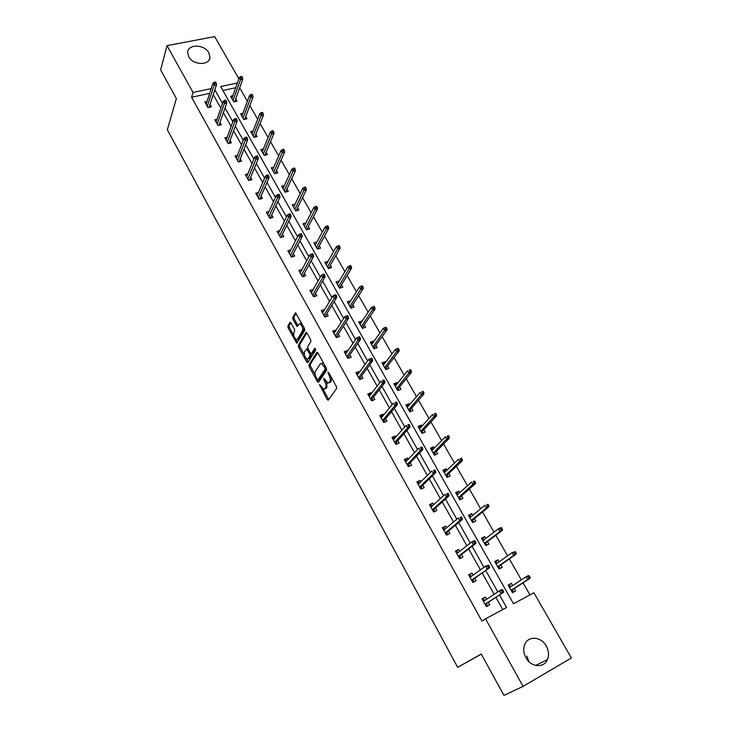 <?xml version="1.0" encoding="UTF-8"?>
<svg xmlns="http://www.w3.org/2000/svg" width="732" height="732" viewBox="0 0 732 732"><rect width="100%" height="100%" fill="white"/><g stroke="black" fill="none" stroke-linecap="round" stroke-linejoin="round"><path stroke-width="1.1" d="M319.527 384.565L327.131 399.553L328.284 400.203L336.619 388.463L336.372 386.478L328.741 372.597L327.918 372.158L329.08 375.333C330.37 377.996 330.644 380.1 329.885 381.656L327.973 383.129L323.947 378.325L323.855 379.798L324.825 381.573C326.106 384.209 326.38 386.286 325.639 387.804L323.773 389.25L319.527 384.565M208.849 52.786L209.956 57.142C210.011 65.697 193.092 65.45 188.737 56.748L187.657 52.53C187.566 43.856 204.484 44.14 208.849 52.786M526.903 656.101L528.815 661.536M546.292 646.054C548.79 650.73 549.174 655.241 547.444 659.587C544.041 668.398 530.901 667.319 525.924 657.729C523.526 653.182 523.115 648.79 524.707 644.553C528.01 635.477 541.241 636.465 546.292 646.054M290.97 322.931L289.89 322.409L287.868 325.987L288.143 327.927L296.808 343.253L304.732 330.397L304.466 328.412L295.591 312.839L292.681 317.478L292.946 319.445L297.11 326.463L299.809 323.617C302.16 325.347 303.048 327.753 302.453 330.837L297.494 339.209L296.497 339.666C294.182 337.955 293.303 335.585 293.861 332.548L294.667 331.157L294.401 329.199L290.97 322.931M237.36 82.981L220.643 86.568L513.507 603.763L533.912 592.764L571.344 657.986L523.069 686.396L503.945 695.4L481.235 654.024L457.665 667.328L167.354 129.747L176.366 98.546L160.656 69.915L167.015 45.64L214.668 36.6L238.861 78.745M523.069 686.396L485.536 618.851L506.581 607.505L499.535 594.997M209.663 93.357L191.583 97.264L481.931 621.093L485.536 618.851M191.583 97.264L193.047 92.479L167.015 45.64M308.995 364.783L309.252 366.714L317.395 381.674L318.53 382.296L326.618 370.255L326.371 368.269L317.99 353.025L316.837 352.449L308.995 364.783L310.286 364.307L310.542 366.247L315.245 374.875M306.681 361.983L298.629 347.206L298.363 345.266L305.949 332.612L307.074 333.161L310.606 339.584L310.871 341.57L307.705 346.712L307.971 348.67L310.295 352.916L311.42 353.501L314.76 348.194L315.739 349.988L307.788 362.569L306.681 361.983L307.971 361.517L306.461 358.753M457.665 667.328L481.308 654.152M242.896 113.314L240.59 113.835L243.811 119.517L246.986 118.776L245.714 116.525M263.364 148.98L260.894 149.602L264.188 155.413L267.381 154.608L266.091 152.347M284.373 185.516L281.692 186.239L285.077 192.196L288.271 191.317L286.971 189.039M305.93 222.931L303.011 223.791L306.479 229.894L309.673 228.942L308.364 226.645M325.749 263.831L326.801 263.502L328.073 261.269L324.862 262.285L328.421 268.543L331.623 267.519L330.306 265.194M350.628 300.925L347.279 301.758L350.921 308.172L354.132 307.074L352.797 304.732M373.768 341.597L373.476 341.085L370.273 342.247L374.006 348.835L377.218 347.654L375.873 345.294M397.522 383.33L397.073 382.543L393.862 383.797L397.696 390.559L400.916 389.296L399.553 386.908M421.897 426.18L421.293 425.109L418.082 426.454L422.016 433.39L425.228 432.036L423.865 429.629M446.932 470.182L446.154 468.819L442.942 470.246L446.996 477.383L450.207 475.928L448.826 473.503M472.662 515.392L471.701 513.708L468.489 515.237L472.643 522.566L475.855 521.01L474.464 518.567M499.096 561.847L497.943 559.834L494.741 561.471L499.014 569.002L502.216 567.346L500.816 564.875M529.968 594.896L523.069 582.846M521.358 579.863L509.353 558.9M507.605 555.826L495.839 535.284M494.036 532.137L482.507 511.997M480.659 508.777L469.358 489.022M467.474 485.737L456.384 466.366M454.462 463.008L443.592 444.022M441.625 440.591L430.965 421.971M428.961 418.475L418.512 400.212M416.471 396.653L406.223 378.746M404.146 375.123L394.091 357.564M391.986 353.885L382.122 336.656M379.981 332.923L370.31 316.023M368.141 312.225L358.653 295.655M356.447 291.812L347.142 275.552M344.909 271.645L335.778 255.706M333.518 251.753L324.56 236.107M322.263 232.099L313.479 216.754M311.164 212.701L302.536 197.649M300.193 193.55L291.739 178.773M289.36 174.637L281.061 160.134M278.672 155.953L270.529 141.724M268.104 137.497L260.116 123.543M257.673 119.279L249.832 105.582M247.37 101.272L239.675 87.831M235.695 87.721L222.876 90.494M512.592 585.563L511.339 583.377L508.136 585.069L512.464 592.7L515.676 590.989L514.267 588.519M485.783 538.459L484.73 536.611L481.519 538.194L485.737 545.624L488.949 544.022L487.549 541.561M459.714 492.636L458.845 491.108L455.633 492.59L459.733 499.819L462.944 498.318L461.563 495.884M434.332 448.03L433.646 446.813L430.425 448.204L434.424 455.24L437.635 453.84L436.263 451.424M409.627 404.613L409.106 403.689L405.885 404.988L409.774 411.832L412.994 410.524L411.631 408.136M385.572 362.331L385.197 361.681L381.985 362.889L385.773 369.559L388.985 368.342L387.64 365.963M362.13 321.128L358.698 321.87L362.395 328.375L365.597 327.231L364.262 324.88M339.282 280.978L335.997 281.893L339.602 288.234L342.805 287.173L341.478 284.84M316.938 241.981L313.872 242.914L317.377 249.09L320.579 248.111L319.271 245.796M295.078 204.109L292.288 204.896L295.71 210.926L298.903 210.02L297.604 207.723M273.805 167.143L271.224 167.811L274.564 173.694L277.757 172.853L276.467 170.574M253.062 131.037L250.673 131.614L253.94 137.351L257.124 136.582L255.843 134.331M232.849 95.791L230.617 96.276L233.801 101.885L236.976 101.172L235.704 98.939M211.209 88.59L193.047 92.479M497.806 591.932L485.719 570.493M483.943 567.337L472.113 546.337M470.283 543.098L458.69 522.529M456.814 519.198L445.449 499.041M443.528 495.637L432.402 475.882M430.434 472.405L419.528 453.053M417.524 449.494L406.836 430.526M404.787 426.893L394.31 408.31M392.224 404.604L381.958 386.386M379.835 382.616L369.77 364.765M367.61 360.931L357.747 343.427M355.551 339.529L345.879 322.382M343.647 318.42L334.167 301.602M331.907 297.585L322.611 281.097M320.314 277.016L311.21 260.857M308.877 256.731L299.946 240.883M297.585 236.692L288.829 221.165M286.441 216.919L277.858 201.693M275.442 197.402L267.024 182.469M264.581 178.132L256.328 163.483M253.848 159.1L245.76 144.744M243.262 140.306L235.329 126.233M232.803 121.75L225.026 107.952M222.473 103.432L214.842 89.89M502.747 609.564L495.893 597.367M494.173 594.311L482.196 573M480.43 569.862L468.69 548.982M466.87 545.752L455.368 525.292M453.511 521.98L442.238 501.932M440.335 498.547L429.291 478.902M427.342 475.434L416.517 456.182M414.532 452.641L403.927 433.774M401.895 430.16L391.492 411.668M389.424 407.98L379.231 389.854M377.126 386.103L367.135 368.333M364.993 364.518L355.203 347.105M353.016 343.226L343.418 326.152M341.204 322.208L331.797 305.473M329.546 301.465L320.323 285.059M318.036 280.997L308.995 264.911M306.681 260.793L297.814 245.019M295.472 240.855L286.779 225.383M284.4 221.165L275.873 206.003M273.475 201.73L265.112 186.852M262.687 182.533L254.489 167.948M252.028 163.584L243.994 149.282M241.514 144.872L233.627 130.845M231.12 126.389L223.388 112.636M220.854 108.135L213.277 94.648M209.993 104.612L211.274 106.909L208.016 107.631L204.841 101.949L207.028 101.464M219.966 122.454L221.256 124.76L217.99 125.52L214.778 119.764L217.038 119.243M230.068 140.517L231.358 142.832L228.091 143.628L224.843 137.799L227.176 137.241M240.288 158.798L241.587 161.122L238.312 161.946L235.027 156.053L237.442 155.449M250.637 177.309L251.936 179.642L248.67 180.502L245.33 174.527L247.846 173.877M261.114 196.048L262.422 198.39L259.146 199.287L255.77 193.239L258.387 192.534M271.728 215.025L273.036 217.377L269.76 218.31L266.338 212.189L269.074 211.42M282.47 234.24L283.787 236.592L280.502 237.561L277.044 231.367L279.899 230.534M293.349 253.693L294.667 256.063L291.382 257.069L287.877 250.792L290.869 249.887M304.366 273.393L305.692 275.772L302.398 276.824L298.857 270.465L302.005 269.477M315.519 293.358L316.855 295.737L313.561 296.826L309.975 290.384L313.278 289.332M326.829 313.57L328.165 315.968L324.871 317.093L321.229 310.569L324.605 309.609M338.276 334.048L339.621 336.455L336.327 337.626L332.639 331.01L336.089 330.141M349.878 354.791L351.223 357.207L347.929 358.424L344.196 351.726L347.49 350.527L347.727 350.948M361.626 375.809L362.981 378.243L359.687 379.496L355.898 372.707L359.202 371.472L359.513 372.039M373.54 397.11L374.894 399.544L371.6 400.852L367.757 393.972L371.06 392.691L371.463 393.395M385.599 418.695L386.972 421.138L383.669 422.483L379.78 415.52L383.083 414.184L383.568 415.053M397.833 440.563L399.205 443.025L395.902 444.416L391.959 437.352L395.271 435.979L395.838 436.995M410.231 462.734L411.604 465.195L408.3 466.641L404.311 459.486L407.614 458.058L408.273 459.229M422.794 485.206L424.176 487.677L420.873 489.168L416.828 481.921L420.131 480.439L420.873 481.775M435.531 507.981L436.922 510.469L433.618 512.016L429.51 504.659L432.813 503.131L433.655 504.632M448.442 531.075L449.841 533.573L446.529 535.165L442.375 527.708L445.678 526.134L446.612 527.809M461.535 554.49L462.935 556.997L459.632 558.644L455.414 551.086L458.717 549.457L459.751 551.306M474.812 578.234L476.212 580.751L472.909 582.452L468.636 574.785L471.939 573.101L473.073 575.132M488.271 602.308L489.681 604.833L486.387 606.599L482.04 598.822L485.343 597.083L486.588 599.288M511.339 583.377L509.307 584.712L510.543 586.89M485.343 597.083L482.159 599.023M497.943 559.834L495.967 561.243L497.11 563.247M471.939 573.101L468.809 575.105M484.73 536.611L482.818 538.093L483.861 539.932L482.809 540.454M458.717 549.457L455.652 551.507M471.701 513.708L469.843 515.255L470.795 516.929M445.678 526.134L442.668 528.239M458.845 491.108L457.043 492.718L457.903 494.237M432.813 503.131L429.858 505.281M446.154 468.819L444.406 470.493L445.184 471.856M420.131 480.439L417.231 482.644M433.646 446.813L431.944 448.56L432.63 449.768M407.614 458.058L404.769 460.309M421.293 425.109L419.646 426.912L420.25 427.973M395.271 435.979L392.471 438.267M409.106 403.689L407.514 405.546L408.035 406.47M383.083 414.184L380.338 416.526M397.073 382.543L395.527 384.465L395.975 385.242M371.06 392.691L368.37 395.07M385.197 361.681L383.705 363.648L384.071 364.298M359.202 371.472L357.765 373.43L356.557 373.887M373.476 341.085L372.03 343.107L372.323 343.619M347.49 350.527L346.108 352.55L344.9 352.989M361.91 320.744L360.73 323.205M335.933 329.858L334.597 331.935L333.389 332.355M350.482 300.669L349.274 303.057M324.523 309.453L323.233 311.585L322.025 311.997M339.209 280.85L337.974 283.156M313.259 289.314L312.015 291.492L310.807 291.885M324.944 388.811L326.252 388.299L324.962 388.784M326.71 382.351L326.93 387.32L326.252 388.299M329.171 382.68L330.498 382.159L329.19 382.653M331.376 377.392L331.193 381.162L330.498 382.159M322.775 388.701L328.76 399.535M317.725 352.641L310.286 364.307M317.963 379.871L318.978 381.628M317.249 379.359L318.045 379.789L325.118 369.193L324.944 367.803L321.449 363.484L320.204 363.996L315.419 371.307C314.705 372.844 314.98 374.912 316.242 377.511L317.249 379.359M318.036 379.798L319.335 379.304L318.045 379.789M326.499 368.544L319.335 379.304M323.791 363.584L322.757 363.008L321.568 363.438M304.338 354.855L299.919 346.748L298.629 347.206M306.854 332.831L299.653 344.818L299.919 346.748M311.402 353.538L312.729 353.034L315.538 348.569M304.485 351.946C303.899 354.993 304.787 357.381 307.166 359.119L308.163 358.689L309.956 355.834L309.691 353.885L306.635 348.908L304.485 351.946M308.099 358.781L309.453 358.223L308.163 358.689M311.109 353.675L311.246 355.377L309.453 358.223M297.393 339.346L298.784 338.76L297.494 339.209M303.899 327.387L303.753 330.379L298.784 338.76M301.767 323.498L300.175 323.489M296.121 313.259L293.98 317.038L294.246 319.006L297.887 325.603M295.902 339.373L297.585 342.402M290.796 322.656L289.158 325.557L289.424 327.488L293.706 335.348M508.246 585.271L509.307 584.712M512.217 589.836L513.525 592.142M509.326 587.165L510.451 586.954M511.165 590.413L512.043 589.946L512.537 590.404L511.485 590.962M530.105 577.402L529.199 575.837L527.891 576.532L528.797 578.097L530.105 577.402L529.968 578.408L527.616 579.653L525.997 576.834L509.545 587.549M527.891 576.532L525.997 576.834L528.348 575.599L529.199 575.837M528.797 578.097L527.616 579.653L511.101 590.294M529.968 578.408L512.043 589.946M487.594 605.95L486.606 604.184L485.398 604.824M483.239 600.954L484.447 600.313L483.376 598.383M485.078 604.266L486.094 603.726L486.606 604.184L486.286 603.598M486.094 603.726L503.479 592.435L485.014 604.147M502.216 592.161L503.57 591.447L502.664 589.855L501.319 590.568L502.216 592.161L501.054 593.725L499.434 590.852L483.459 601.347M501.319 590.568L499.434 590.852L501.859 589.58L502.664 589.855M503.479 592.435L503.57 591.447M494.914 561.783L495.967 561.243M498.831 566.266L500.066 568.453M495.976 563.649L497.065 563.283M497.787 566.833L498.666 566.385L499.16 566.852L498.099 567.401M516.161 553.172L515.273 551.635L513.965 552.303L514.852 553.84L516.161 553.172L516.051 554.216L513.699 555.423L512.107 552.642L496.14 563.942M513.965 552.303L512.107 552.642L515.273 551.635M514.852 553.84L513.699 555.423L497.678 566.65M516.051 554.216L498.666 566.385M481.757 538.615L482.818 538.093M485.618 543.025L486.798 545.093M484.584 543.583L485.462 543.144L485.966 543.629L484.904 544.151M502.417 529.291L501.539 527.772L500.231 528.413L501.1 529.931L502.417 529.291L502.326 530.361L499.974 531.524L498.401 528.797L482.919 540.655M500.231 528.413L498.401 528.797L500.761 527.635L501.539 527.772M501.1 529.931L499.974 531.524L484.438 543.327M502.326 530.361L485.462 543.144M474.126 581.83L473.22 580.202L472.003 580.824M469.871 577.008L471.088 576.386L470.026 574.483M471.683 580.247L472.698 579.726L473.22 580.202L472.881 579.598M472.698 579.726L489.543 567.785L471.582 580.064M488.262 567.446L489.607 566.76L488.72 565.186L487.375 565.873L488.262 567.446L487.119 569.029L485.526 566.202L470.036 577.301M487.375 565.873L485.526 566.202L488.72 565.186M489.543 567.785L489.607 566.76M460.84 558.04L460.007 556.549L458.799 557.153M456.695 553.383L457.738 552.87M457.893 552.752L456.86 550.912M458.47 556.567L459.486 556.064L460.007 556.549L459.669 555.927M459.486 556.064L475.809 543.483L473.384 544.69L458.333 556.311M474.501 543.089L475.846 542.421L474.977 540.875L473.622 541.534L474.501 543.089L473.384 544.69L471.811 541.9L456.814 553.593M473.622 541.534L471.811 541.9L474.244 540.701L474.977 540.875M475.809 543.483L475.846 542.421M468.782 515.758L469.843 515.255M472.598 520.104L473.705 522.053M469.816 517.579L470.273 517.359M471.564 520.653L472.442 520.223L472.945 520.717L471.884 521.221M488.857 505.739L487.997 504.238L486.688 504.86L487.549 506.361L488.857 505.739L488.802 506.846L486.441 507.971L484.895 505.272L469.88 517.689M486.688 504.86L487.997 504.238M487.549 506.361L486.441 507.971L471.371 520.324M488.802 506.846L472.442 520.223M447.746 534.58L446.987 533.216L445.77 533.802M443.702 530.087L444.178 529.867M444.809 529.327L443.885 527.662M445.449 533.216L446.465 532.731L446.987 533.216L446.63 532.585M446.465 532.731L462.276 519.528L459.842 520.69L445.257 532.887M460.94 519.07L462.285 518.43L461.425 516.902L460.071 517.542L460.94 519.07L459.842 520.69L458.296 517.945L443.766 530.206M460.071 517.542L461.425 516.902M462.276 519.528L462.285 518.43M455.981 493.212L457.043 492.718M459.742 497.486L460.794 499.325M475.498 482.516L474.647 481.034L473.329 481.638L474.18 483.12L475.498 482.516L475.461 483.651L473.101 484.74L471.573 482.086L457.079 494.969M458.717 498.025L459.595 497.614L460.099 498.108L459.046 498.602M473.329 481.638L474.647 481.034M474.18 483.12L458.488 497.632M475.461 483.651L459.595 497.614M434.826 511.448L434.14 510.213L432.923 510.771M431.907 506.224L431.075 504.723M432.594 510.186L433.609 509.71L434.14 510.213L433.774 509.563M433.609 509.71L448.926 495.912L446.502 497.037L432.374 509.792M447.563 495.399L448.908 494.777L448.066 493.277L446.712 493.89L447.563 495.399L446.502 497.037L444.974 494.329L430.901 507.148M446.712 493.89L448.066 493.277M448.926 495.912L448.908 494.777M443.354 470.969L444.406 470.493M447.069 475.169L448.048 476.898M446.035 475.699L446.923 475.306L447.426 475.809L446.374 476.285M462.313 459.605L461.471 458.15L460.163 458.735L461.004 460.19L462.313 459.605L462.304 460.785L459.943 461.837L458.433 459.211L444.324 472.68M460.163 458.735L461.471 458.15M461.004 460.19L445.779 475.242M462.304 460.785L446.923 475.306M422.09 488.628L421.467 487.512L420.25 488.061M419.189 483.431L418.448 482.104M419.921 487.466L420.937 487.009L421.467 487.512L421.092 486.853M420.937 487.009L435.76 472.625L433.335 473.705L419.665 487.009M434.378 472.058L435.723 471.454L434.89 469.971L433.536 470.575L434.378 472.058L433.335 473.705L431.825 471.033L418.21 484.392M433.536 470.575L434.89 469.971M435.76 472.625L435.723 471.454M430.883 449.018L431.944 448.56M434.552 453.145L435.476 454.773M433.536 453.675L434.415 453.291L434.927 453.803L433.866 454.261M449.311 437.022L448.487 435.577L447.179 436.144L448.002 437.58L449.311 437.022L449.32 438.221L446.968 439.237L445.477 436.647L431.798 450.619M447.179 436.144L448.487 435.577M448.002 437.58L433.234 453.154M449.32 438.221L434.415 453.291M409.517 466.11L408.959 465.122L407.751 465.653M406.635 460.95L405.986 459.788M407.413 465.049L408.429 464.61L408.959 465.122L408.584 464.445M408.429 464.61L422.785 449.658L420.36 450.702L407.12 464.527M421.376 449.036L422.721 448.46L421.897 446.996L420.552 447.572L421.376 449.036L420.36 450.702L418.869 448.076L405.684 461.956M420.552 447.572L421.897 446.996M422.785 449.658L422.721 448.46M418.585 427.351L419.646 426.912M422.208 431.423L423.078 432.951M421.193 431.935L422.071 431.569L422.593 432.09L421.531 432.53M436.492 414.733L435.677 413.315L434.36 413.864L435.183 415.282L436.492 414.733L436.519 415.968L434.168 416.947L432.704 414.394L419.445 428.861M434.36 413.864L435.677 413.315M435.183 415.282L420.863 431.349M436.519 415.968L422.071 431.569M397.119 443.903L396.625 443.034L395.417 443.537M394.255 438.779L393.688 437.763M395.079 442.933L396.094 442.512L396.625 443.034L396.241 442.338M396.094 442.512L409.984 427.012L407.559 428.019L394.749 442.348M408.557 426.344L409.902 425.777L409.087 424.34L407.733 424.899L408.557 426.344L407.559 428.019L406.086 425.42L393.331 439.813M407.733 424.899L409.087 424.34M409.984 427.012L409.902 425.777M406.452 405.976L407.514 405.546M410.03 409.975L410.835 411.402M409.014 410.487L409.893 410.13L410.414 410.661L409.353 411.091M423.846 392.755L423.041 391.355L421.724 391.885L422.529 393.285L423.846 392.755L423.892 394.017L421.541 394.969L420.095 392.443L407.248 407.376M421.724 391.885L423.041 391.355M422.529 393.285L408.648 409.847M423.892 394.017L409.893 410.13M384.876 421.989L384.456 421.229L383.248 421.724M382.04 416.892L381.555 416.032M382.9 421.12L383.916 420.708L384.456 421.229L384.062 420.525M383.916 420.708L397.357 404.677L394.932 405.647L382.543 420.47M395.911 403.954L397.256 403.414L396.451 401.987L395.106 402.527L395.911 403.954L394.932 405.647L393.487 403.085L381.143 417.963M395.106 402.527L396.451 401.987M397.357 404.677L397.256 403.414M394.475 384.876L395.527 384.465M398.007 388.811L398.757 390.147M396.991 389.314L398.391 389.506L397.339 389.918M411.366 371.069L410.57 369.687L409.261 370.2L410.048 371.582L411.366 371.069L411.439 372.359L409.078 373.274L407.651 370.785L395.216 386.185M409.261 370.2L410.57 369.687M410.048 371.582L396.598 388.619M411.439 372.359L397.879 388.976M382.644 364.051L383.705 363.648M386.13 367.931L386.835 369.157M385.133 368.425L386.011 368.086L386.533 368.626L385.471 369.029M399.05 349.676L398.263 348.313L396.954 348.798L397.741 350.161L399.05 349.676L399.141 350.994L396.79 351.872L395.381 349.42L383.339 365.259M397.741 350.161L384.703 367.665M399.141 350.994L386.011 368.086M395.381 349.42L396.954 348.798M370.978 343.491L372.03 343.107M374.418 347.307L375.068 348.45M373.421 347.792L374.299 347.471L374.821 348.02L373.768 348.405M386.899 328.558L386.13 327.213L384.812 327.689L385.59 329.034L386.899 328.558L387.018 329.903L384.657 330.754L383.266 328.339L371.609 344.607M385.59 329.034L372.954 346.977M387.018 329.903L374.299 347.471M383.266 328.339L384.812 327.689M359.449 323.196L360.51 322.821M362.852 326.948L363.447 328M361.855 327.433L363.264 327.671L362.212 328.046M374.912 307.724L374.144 306.397L372.835 306.854L373.604 308.181L374.912 307.724L375.04 309.096L372.689 309.911L371.316 307.522L360.034 324.221M373.604 308.181L361.361 326.563M375.04 309.096L362.733 327.122M371.316 307.522L372.835 306.854M348.075 303.158L349.127 302.801M351.433 306.854L351.982 307.815M350.445 307.33L351.854 307.586L350.793 307.952M363.081 287.164L362.322 285.855L361.013 286.294L361.764 287.603L363.081 287.164L363.228 288.554L360.876 289.35L359.522 286.99L348.606 304.1M361.764 287.603L349.923 306.406M363.228 288.554L351.323 307.028M359.522 286.99L361.013 286.294M336.839 283.366L337.891 283.028M340.16 287.008L340.655 287.886M339.172 287.475L340.581 287.758L339.529 288.106M351.397 266.869L350.655 265.579L349.347 266L350.088 267.29L351.397 266.869L351.57 268.287L349.21 269.047L347.874 266.723L337.324 284.226M350.088 267.29L338.623 286.505M351.57 268.287L340.051 287.191M347.874 266.723L349.347 266M329.025 267.418L329.473 268.205M328.046 267.875L329.455 268.168L328.403 268.507M339.868 246.84L339.136 245.559L337.827 245.961L338.559 247.242L339.868 246.84L340.06 248.276L337.699 249.008L336.381 246.711L326.188 264.609M338.559 247.242L327.46 266.86M340.06 248.276L328.924 267.601M336.381 246.711L337.827 245.961M314.787 244.534L315.712 244.259M318.036 248.066L318.438 248.77L317.057 248.523M328.485 227.057L327.762 225.804L326.454 226.188L327.177 227.451L328.485 227.057L328.695 228.521L326.344 229.226L325.035 226.957L315.181 245.229M327.177 227.451L316.444 247.453M328.695 228.521L317.926 248.249M325.035 226.957L326.454 226.188M303.972 225.483L304.75 225.255M307.175 228.951L307.532 229.583M317.249 207.54L316.535 206.296L315.227 206.671L315.95 207.906L317.249 207.54L317.478 209.023L315.126 209.7L313.836 207.458L304.32 226.087M315.95 207.906L305.564 228.283M306.196 229.4L307.486 229.592M317.478 209.023L307.074 229.143M313.836 207.458L315.227 206.671M293.285 206.662L293.935 206.47M296.451 210.075L296.762 210.624M306.159 188.261L305.454 187.035L304.146 187.392L304.851 188.618L306.159 188.261L306.397 189.771L304.045 190.411L302.783 188.206L293.587 207.193M304.851 188.618L294.822 209.361M295.481 210.523L296.698 210.642M306.397 189.771L296.35 210.276M302.783 188.206L304.146 187.392M372.808 400.367L372.451 399.718L371.234 400.203M369.98 395.307L369.587 394.594M370.895 399.59L371.902 399.187L372.451 399.718L372.048 399.004M371.902 399.187L384.904 382.635L382.479 383.577L370.502 398.885M383.431 381.866L384.785 381.345L383.989 379.945L382.644 380.466L383.431 381.866L382.479 383.577L381.052 381.052L369.12 396.415M382.644 380.466L383.989 379.945M384.904 382.635L384.785 381.345M360.894 379.03L360.592 378.499L359.385 378.956M358.085 373.997L357.765 373.43M359.037 378.334L360.053 377.95L360.592 378.499L360.19 377.767M360.053 377.95L372.615 360.903L370.191 361.809L358.616 377.575M371.124 360.089L372.478 359.586L371.691 358.195L370.346 358.698L371.124 360.089L370.191 361.809L368.791 359.311L357.253 375.141M372.615 360.903L372.478 359.586M370.346 358.698L368.791 359.311M349.137 357.975L347.682 357.985M347.334 357.362L348.35 356.996L348.899 357.545L348.487 356.804M348.35 356.996L360.501 339.456L358.076 340.325L346.886 356.557M358.991 338.596L360.336 338.111L359.568 336.747L358.213 337.223L358.991 338.596L358.076 340.325L356.685 337.873L345.541 354.142M360.501 339.456L360.336 338.111M358.213 337.223L356.685 337.873M337.534 337.196L336.144 337.296M335.787 336.665L336.802 336.308L337.351 336.866L336.93 336.107M336.802 336.308L348.542 318.301L346.117 319.134L335.311 335.805M347.014 317.386L348.359 316.919L347.599 315.574L346.245 316.041L347.014 317.386L346.117 319.134L344.745 316.709L333.984 333.426M348.542 318.301L348.359 316.919M346.245 316.041L344.745 316.709M326.079 316.682L324.743 316.865M324.386 316.233L325.401 315.885L325.95 316.453L325.53 315.684M325.401 315.885L336.738 297.421L334.314 298.226L323.883 315.318M335.192 296.469L336.537 296.021L335.787 294.685L334.442 295.133L335.192 296.469L334.314 298.226L332.969 295.829L322.565 312.967M336.738 297.421L336.537 296.021M334.442 295.133L332.969 295.829M314.769 296.433L313.488 296.698M313.14 296.067L314.147 295.728L314.696 296.295L314.266 295.527M314.147 295.728L325.09 276.815L322.675 277.593L312.601 295.097M323.535 275.818L324.88 275.388L324.13 274.079L322.785 274.509L323.535 275.818L322.675 277.593L321.339 275.232L311.301 292.782M325.09 276.815L324.88 275.388M322.785 274.509L321.339 275.232M300.797 271.7L299.736 272.039M303.149 275.616L303.588 276.403L302.38 276.788M302.023 276.147L303.039 275.827L313.598 256.475L311.182 257.225L301.456 275.131M312.024 255.441L313.369 255.029L312.628 253.73L311.292 254.15L312.024 255.441L311.182 257.225L309.865 254.892L300.184 272.844M313.598 256.475L313.369 255.029M311.292 254.15L309.865 254.892M303.588 276.403L303.039 275.827M289.716 252.165L288.801 252.439M291.052 256.484L292.571 256.703L292.178 255.962M292.068 256.173L302.252 236.409L299.836 237.122L290.467 255.422M300.66 235.338L302.005 234.935L301.282 233.654L299.937 234.057L300.66 235.338L299.836 237.122L298.537 234.826L289.204 253.162M302.252 236.409L302.005 234.935M299.937 234.057L298.537 234.826M278.782 232.858L278.004 233.087M281.71 237.205L281.335 236.555M280.228 237.067L281.234 236.775L291.052 216.59L288.646 217.285L279.606 235.96M289.451 215.483L290.787 215.098L290.073 213.835L288.737 214.22L289.451 215.483L288.646 217.285L287.365 215.007L278.361 233.728M291.052 216.59L290.787 215.098M288.737 214.22L287.365 215.007M267.994 213.79L267.336 213.973M270.959 217.962L270.639 217.386M269.522 217.898L270.538 217.605L279.999 197.036L277.593 197.695L268.882 216.736M278.38 195.883L279.716 195.517L279.011 194.273L277.675 194.639L278.38 195.883L277.593 197.695L276.321 195.453L267.656 214.54M279.999 197.036L279.716 195.517M277.675 194.639L276.321 195.453M282.726 188.069L283.266 187.923M285.855 191.436L286.12 191.903M295.206 169.229L294.511 168.012L293.203 168.36L293.898 169.568L295.206 169.229L295.463 170.757L293.111 171.37L291.858 169.193L282.991 188.527M293.898 169.568L284.208 190.668M284.885 191.866L286.038 191.93M295.463 170.757L285.764 191.628M291.858 169.193L293.203 168.36M257.353 194.95L256.804 195.096M260.345 198.958L260.07 198.454M258.963 198.958L259.97 198.683L269.083 177.72L266.677 178.361L258.295 197.759M267.454 176.54L268.79 176.183L268.095 174.957L266.75 175.305L267.454 176.54L266.677 178.361L265.432 176.147L257.078 195.581M269.083 177.72L268.79 176.183M266.75 175.305L265.432 176.147M284.391 150.435L283.705 149.237L282.396 149.566L283.083 150.765L284.391 150.435L284.657 151.982L282.314 152.576L281.079 150.417L272.524 170.08M283.083 150.765L273.722 172.203M274.427 173.447L275.507 173.447M284.657 151.982L275.305 173.219M281.079 150.417L282.396 149.566M248.532 180.255L249.53 179.99L258.314 158.661L255.907 159.265L247.837 179.011M256.658 157.444L258.003 157.106L257.307 155.889L255.971 156.227L256.658 157.444L255.907 159.265L254.672 157.078L246.638 176.87M258.314 158.661L258.003 157.106M255.971 156.227L254.672 157.078M273.704 131.87L273.027 130.689L271.728 131.001L272.405 132.181L273.704 131.87L273.988 133.434L271.645 134.002L270.428 131.879L262.175 151.863M272.405 132.181L263.364 153.958M264.096 155.248L265.112 155.184M273.988 133.434L264.966 155.028M270.428 131.879L271.728 131.001M238.22 161.781L239.227 161.525L247.672 139.83L245.266 140.416L237.507 160.5M246.007 138.577L247.343 138.256L246.666 137.058L245.33 137.378L246.007 138.577L245.266 140.416L244.049 138.256L236.317 158.377M247.672 139.83L247.343 138.256M245.33 137.378L244.049 138.256M263.154 113.533L262.486 112.371L261.187 112.673L261.855 113.835L263.154 113.533L263.456 115.125L261.114 115.665L259.906 113.57L251.954 133.865M261.855 113.835L253.135 135.932M253.885 137.268L254.837 137.14M263.456 115.125L254.763 137.058M259.906 113.57L261.187 112.673M228.036 143.536L229.043 143.289L237.168 121.247L234.762 121.805L227.304 142.209M235.484 119.957L236.82 119.645L236.152 118.465L234.816 118.767L235.484 119.957L234.762 121.805L233.563 119.664L226.133 140.114M237.168 121.247L236.82 119.645M234.816 118.767L233.563 119.664M252.741 95.425L252.073 94.272L250.774 94.565L251.442 95.718L252.741 95.425L253.052 97.036L250.71 97.557L249.52 95.48L241.862 116.086M251.442 95.718L243.024 118.126M243.802 119.499L244.68 119.307L253.052 97.036M249.52 95.48L250.774 94.565M217.98 125.501L218.987 125.273L226.792 102.883L224.395 103.413L217.221 124.138M225.099 101.565L226.435 101.263L225.767 100.101L224.44 100.394L225.099 101.565L224.395 103.413L223.205 101.309L216.068 122.07M226.792 102.883L226.435 101.263M224.44 100.394L223.205 101.309M242.448 77.546L241.789 76.403L240.489 76.677L241.148 77.821L242.448 77.546L242.768 79.166L240.435 79.66L239.254 77.61L231.888 98.518M241.148 77.821L233.032 100.531M242.768 79.166L234.725 101.675M239.254 77.61L240.489 76.677M209.068 107.403L216.535 84.747L214.147 85.26L207.266 106.296M214.833 83.402L216.169 83.119L215.519 81.957L214.183 82.24L214.833 83.402L214.147 85.26L212.975 83.183L206.122 104.246M216.535 84.747L216.169 83.119M214.183 82.24L212.975 83.183M320.634 385.572L319.71 385.92M329.071 373.183L328.092 373.549M324.807 379.441L323.855 379.798M326.93 387.32L325.639 387.804M325.795 381.207L324.825 381.573M331.193 381.162L329.885 381.656M330.05 374.976L329.08 375.333M328.421 399.059L327.131 399.553M318.685 381.198L317.395 381.674M310.542 366.247L309.252 366.714M326.435 368.708L325.118 369.193M325.914 367.446L324.944 367.803M324.88 365.57L323.91 365.927M299.653 344.818L298.363 345.266M306.406 332.456L305.949 332.612M312.729 353.034L311.42 353.501M311.246 355.377L309.956 355.834M310.752 353.501L309.691 353.885M308.318 349.301L307.376 349.64M303.753 330.379L302.453 330.837M297.695 325.301L296.396 325.749M294.246 319.006L292.946 319.445M293.98 317.038L292.681 317.478M295.673 312.866L295.188 313.022M297.375 342.082L296.094 342.53M289.424 327.488L288.143 327.927M289.158 325.557L287.868 325.987M290.348 322.254L289.89 322.409M209.956 57.142L209.087 59.933M547.444 659.587L535.65 665.434M322.757 363.008L321.449 363.484M307.87 348.469L306.635 348.908M301.117 323.169L299.809 323.617"/></g></svg>
